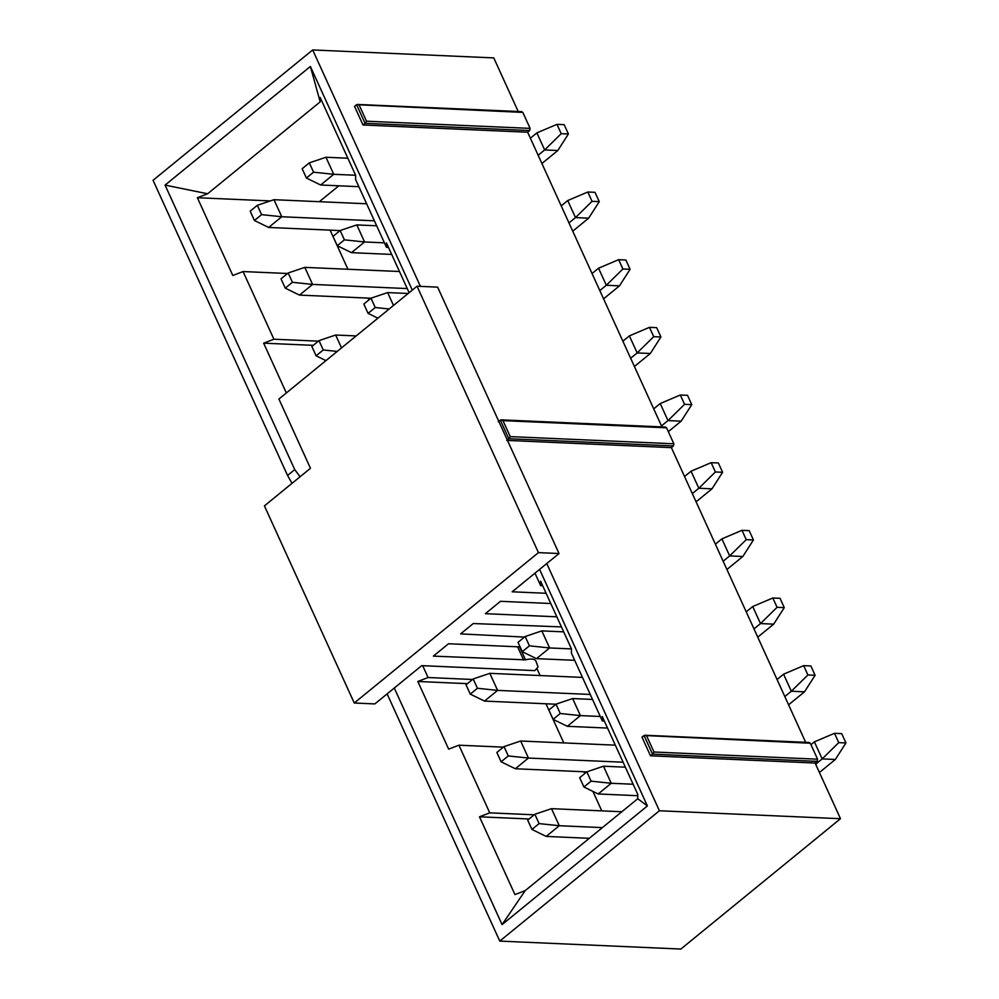 <?xml version="1.0" encoding="UTF-8"?>
<svg xmlns="http://www.w3.org/2000/svg" width="999" height="999" viewBox="0 0 999 999"><rect width="100%" height="100%" fill="white"/><g stroke="black" fill="none" stroke-linecap="round" stroke-linejoin="round"><path stroke-width="1.5" d="M417.045 286.226L437.624 287.138L559.028 553.521L538.449 552.622L354.258 703.009L374.837 703.92L421.703 665.646L534.877 670.616L538.061 666.97L535.864 661.013C534.74 658.865 531.293 658.478 525.511 659.839L433.366 656.131L448.514 643.756L520.079 646.902L448.514 643.756L433.366 656.131L525.511 659.839C531.343 658.428 534.79 658.816 535.864 661.013L538.061 666.97L534.877 670.616L421.703 665.646L374.837 703.92L354.258 703.009L538.449 552.622L417.045 286.226L278.908 399.026L417.045 286.226L538.449 552.622L559.028 553.521L512.162 591.795L559.028 553.521L437.624 287.138L417.045 286.226M524.475 637.075L460.589 633.903L473.276 623.538L561.438 626.91L473.276 623.538L460.589 633.903L524.475 637.075M556.843 616.82L485.352 613.686L500.499 601.311L550.786 603.521L500.499 601.311L485.352 613.686L556.843 616.82M546.116 593.281L512.162 591.795L546.116 593.281M278.908 399.026L310.464 468.281L264.423 505.881L354.258 703.009L264.423 505.881L310.464 468.281L278.908 399.026M519.605 646.877L525.511 659.839L519.605 646.877M517.594 646.79L523.651 660.089L517.594 646.79M500.312 420.079L666.558 427.809L673.85 443.793L673.426 445.954L673.85 443.793L510.252 436.613L508.803 438.736L673.426 445.954L671.378 447.627L506.755 440.397L508.803 438.736L506.755 440.397L671.378 447.627L673.426 445.954L508.803 438.736L500.312 420.079L498.264 421.753L500.312 420.079L508.803 438.736L510.252 436.613L673.85 443.793L666.558 427.809L502.972 420.629L510.252 436.613L502.972 420.629L501.161 419.842M300.062 476.785L294.73 469.605L287.562 475.449L292.045 483.329L287.562 475.449L153.059 180.295L312.687 49.95L420.429 286.376L312.687 49.95L493.768 57.905L518.206 111.501L493.768 57.905L312.687 49.95L153.059 180.295L287.562 475.449L294.73 469.605L165.072 185.102L310.377 66.458L412.3 290.11L310.377 66.458L165.072 185.102L294.73 469.605L300.112 476.735M666.558 427.809L664.934 427.31L666.558 427.809M542.669 585.714L540.646 585.626L534.977 573.164L540.646 585.626L540.621 581.218L571.453 648.875L571.478 653.284L602.322 720.941L602.285 716.545L637.737 794.33L637.762 798.738L647.389 805.956L502.085 924.599L394.28 688.036L502.085 924.599L647.389 805.956L539.585 569.393L647.389 805.956L637.762 798.738L525.199 890.633L502.085 924.599L525.199 890.633L514.947 894.592L479.495 816.807L489.76 812.849L458.916 745.192L448.663 749.138L417.819 681.48L428.084 677.522L472.539 679.482L428.084 677.522L422.689 665.696L428.084 677.522L417.819 681.48L448.663 749.138L458.916 745.192L489.76 812.849L534.215 814.809L489.76 812.849L479.495 816.807L514.947 894.592L525.199 890.633L637.762 798.738L637.737 794.33L602.285 716.545L602.322 720.941L571.478 653.284L571.453 648.875L540.621 581.218L540.646 585.626L542.669 585.714M540.109 675.549L537.05 668.831L540.109 675.549M671.378 447.627L805.681 742.319L671.378 447.627M644.043 735.489L652.547 754.133L653.995 752.01L652.547 754.133L817.17 761.363L817.582 759.19L653.995 752.01L646.703 736.026L653.995 752.01L817.582 759.19L810.301 743.219L644.043 735.489L810.301 743.219L808.666 742.719L810.301 743.219L817.582 759.19L817.17 761.363L815.122 763.036L840.496 818.705L680.856 949.05L499.775 941.095L387.113 693.893L499.775 941.095L659.415 810.763L840.496 818.705L815.122 763.036L650.499 755.806L641.995 737.162L650.499 755.806L815.122 763.036L817.17 761.363L652.547 754.133L650.499 755.806L652.547 754.133L644.043 735.489L641.995 737.162L644.917 735.252L809.34 742.482M356.568 104.683L365.072 123.327L366.508 121.204L365.072 123.327L529.695 130.557L530.107 128.384L366.508 121.204L359.228 105.22L366.508 121.204L530.107 128.384L522.827 112.4L356.568 104.683L522.827 112.4L521.191 111.9L522.827 112.4L530.107 128.384L529.695 130.557L527.647 132.218L661.937 426.91L527.647 132.218L363.024 125L354.52 106.344L363.024 125L527.647 132.218L529.695 130.557L365.072 123.327L363.024 125L365.072 123.327L356.568 104.683L354.52 106.344L357.43 104.445M546.753 563.548L659.415 810.763L546.753 563.548M659.415 810.763L499.775 941.095L680.856 949.05L840.496 818.705L659.415 810.763M243.069 271.553L232.804 275.499L197.365 197.715L207.617 193.769L165.072 185.102L207.617 193.769L320.179 101.861L310.377 66.458L320.179 101.861L320.155 97.452L355.607 175.237L355.632 179.645L386.463 247.302L386.438 242.907L409.128 292.695L386.438 242.907L386.463 247.302L355.632 179.645L355.607 175.237L320.155 97.452L320.179 101.861L207.617 193.769L197.365 197.715L232.804 275.499L243.069 271.553L273.901 339.21L243.069 271.553L287.525 273.501L243.069 271.553M286.338 392.957L263.649 343.169L273.901 339.21L263.649 343.169L286.338 392.957M583.965 771.765L584.765 773.526L583.965 771.765M592.907 791.395L601.785 810.876L592.907 791.395M338.811 185.802L319.343 201.698L338.811 185.802M330.107 230.145L347.939 269.255L330.107 230.145M368.107 298.127L368.918 299.887L368.107 298.127M377.06 317.757L377.435 318.581L377.06 317.757M545.966 703.783L563.786 742.894L545.966 703.783M313.249 345.342L263.649 343.169L313.249 345.342M318.369 341.159L273.901 339.21L318.369 341.159M270.367 200.924L197.365 197.715L270.367 200.924M388.486 247.39L386.463 247.302L388.486 247.39M604.333 721.041L602.322 720.941L604.333 721.041M503.384 747.14L458.916 745.192L503.384 747.14M467.432 683.653L417.819 681.48L467.432 683.653M529.095 818.98L479.495 816.807L529.095 818.98M384.428 242.844L364.573 241.97L351.473 252.66L391.695 254.433L351.473 252.66L364.573 241.97L384.428 242.844M356.805 224.925L376.66 225.786L356.805 224.925L364.573 241.97L344.405 239.847L337.25 245.704L351.473 252.66L337.25 245.704L332.992 236.376L340.159 230.532L356.805 224.925L340.159 230.532L344.405 239.847L364.573 241.97L356.805 224.925M407.255 288.574L312.587 284.415L299.488 295.105L370.929 298.239L299.488 295.105L312.587 284.415L407.255 288.574M304.82 267.37L399.488 271.516L304.82 267.37L312.587 284.415L292.42 282.292L285.264 288.149L299.488 295.105L285.264 288.149L281.019 278.821L288.174 272.977L304.82 267.37L288.174 272.977L292.42 282.292L312.587 284.415L304.82 267.37M358.841 186.676L320.642 185.002L358.841 186.676M325.961 157.255L347.852 158.217L325.961 157.255L333.728 174.301L355.607 175.262L333.728 174.301L320.642 185.002L306.406 178.034L302.16 168.719L309.328 162.862L325.961 157.255L309.328 162.862L313.574 172.19L333.728 174.301L325.961 157.255M340.097 230.582L268.656 227.447L340.097 230.582M273.976 199.7L366.633 203.771L273.976 199.7L281.755 216.746L374.4 220.816L281.755 216.746L268.656 227.447L254.42 220.479L250.175 211.164L257.342 205.307L273.976 199.7L257.342 205.307L261.588 214.635L281.755 216.746L273.976 199.7M387.637 292.582L408.166 293.481L387.637 292.582L393.506 305.457L387.637 292.582L370.991 298.189L387.637 292.582M335.652 335.027L356.181 335.926L335.652 335.027L341.521 347.902L335.652 335.027L319.006 340.634L335.652 335.027M520.666 741.008L615.334 745.167L520.666 741.008L528.434 758.054L623.101 762.212L528.434 758.054L515.334 768.755L586.775 771.89L515.334 768.755L528.434 758.054L520.666 741.008L504.02 746.615L520.666 741.008M572.652 698.563L592.519 699.437L572.652 698.563L580.419 715.609L600.287 716.483L580.419 715.609L567.32 726.31L607.542 728.071L567.32 726.31L580.419 715.609L572.652 698.563L556.006 704.17L572.652 698.563M603.483 766.221L625.374 767.182L603.483 766.221L611.251 783.278L633.141 784.24L611.251 783.278L598.164 793.968L637.749 795.704L598.164 793.968L611.251 783.278L603.483 766.221L586.85 771.827L603.483 766.221M551.498 808.666L621.815 811.75L551.498 808.666L559.278 825.723L602.397 827.609L559.278 825.723L546.178 836.413L589.298 838.311L546.178 836.413L559.278 825.723L551.498 808.666L534.865 814.272L551.498 808.666M489.835 673.338L582.479 677.409L489.835 673.338L497.602 690.396L590.247 694.455L497.602 690.396L484.503 701.086L555.943 704.22L484.503 701.086L497.602 690.396L489.835 673.338L473.189 678.945L489.835 673.338M541.82 630.893L563.698 631.855L541.82 630.893L549.587 647.951L571.453 648.913L549.587 647.951L536.488 658.641L574.687 660.314L536.488 658.641L549.587 647.951L541.82 630.893L525.174 636.513L541.82 630.893M320.642 185.002L333.728 174.301L313.574 172.19L306.406 178.034L320.642 185.002M268.656 227.447L281.755 216.746L261.588 214.635L254.42 220.479L268.656 227.447M389.185 308.978L375.249 307.517L368.082 313.361L377.922 318.182L368.082 313.361L363.836 304.046L370.991 298.189L375.249 307.517L389.185 308.978M337.2 351.423L323.264 349.962L316.096 355.806L325.936 360.627L316.096 355.806L311.85 346.478L319.006 340.634L323.264 349.962L337.2 351.423M496.865 752.459L504.02 746.615L508.279 755.943L528.434 758.054L508.279 755.943L501.111 761.787L515.334 768.755L501.111 761.787L496.865 752.459L501.111 761.787L508.279 755.943L504.02 746.615L496.865 752.459M548.851 710.014L556.006 704.17L560.264 713.498L580.419 715.609L560.264 713.498L553.096 719.342L567.32 726.31L553.096 719.342L548.851 710.014L553.096 719.342L560.264 713.498L556.006 704.17L548.851 710.014M579.682 777.684L586.85 771.827L591.096 781.156L611.251 783.278L591.096 781.156L583.928 787L598.164 793.968L583.928 787L579.682 777.684L583.928 787L591.096 781.156L586.85 771.827L579.682 777.684M527.697 820.129L534.865 814.272L539.11 823.601L559.278 825.723L539.11 823.601L531.943 829.445L546.178 836.413L531.943 829.445L527.697 820.129L531.943 829.445L539.11 823.601L534.865 814.272L527.697 820.129M466.034 684.802L473.189 678.945L477.435 688.274L497.602 690.396L477.435 688.274L470.279 694.118L484.503 701.086L470.279 694.118L466.034 684.802L470.279 694.118L477.435 688.274L473.189 678.945L466.034 684.802M518.006 642.357L525.174 636.513L529.42 645.829L549.587 647.951L529.42 645.829L522.265 651.685L536.488 658.641L522.265 651.685L518.006 642.357L522.265 651.685L529.42 645.829L525.174 636.513L518.006 642.357M344.405 239.847L340.159 230.532L332.992 236.376L337.25 245.704L344.405 239.847M292.42 282.292L288.174 272.977L281.019 278.821L285.264 288.149L292.42 282.292M313.574 172.19L309.328 162.862L302.16 168.719L306.406 178.034L313.574 172.19M261.588 214.635L257.342 205.307L250.175 211.164L254.42 220.479L261.588 214.635M375.249 307.517L370.991 298.189L363.836 304.046L368.082 313.361L375.249 307.517M323.264 349.962L319.006 340.634L311.85 346.478L316.096 355.806L323.264 349.962M696.078 501.823L712 488.823L698.825 488.249L692.319 493.568L698.825 488.249L712 488.823L696.078 501.823M668.319 431.655L681.156 421.166L667.994 420.591L661.475 425.899L667.994 420.591L681.156 421.166L668.319 431.655M788.586 704.807L804.507 691.82L791.333 691.233L784.827 696.553L791.333 691.233L804.507 691.82L788.586 704.807M819.43 772.477L835.339 759.477L822.177 758.903L815.659 764.223L822.177 758.903L835.339 759.477L819.43 772.477M757.754 637.15L773.676 624.15L760.501 623.576L753.983 628.895L760.501 623.576L773.676 624.15L757.754 637.15M726.922 569.492L742.831 556.493L729.67 555.906L723.151 561.226L729.67 555.906L742.831 556.493L726.922 569.492M572.739 231.169L588.648 218.169L575.486 217.595L568.968 222.914L575.486 217.595L588.648 218.169L572.739 231.169M541.895 163.511L557.817 150.512L544.655 149.937L538.136 155.245L544.655 149.937L557.817 150.512L541.895 163.511M603.571 298.838L619.492 285.839L606.318 285.264L599.812 290.572L606.318 285.264L619.492 285.839L603.571 298.838M634.415 366.496L650.324 353.496L637.162 352.922L630.644 358.241L637.162 352.922L650.324 353.496L634.415 366.496M712 488.823L722.602 472.302L715.396 471.99L698.825 488.249L691.058 471.203L684.552 476.511L691.058 471.203L698.825 488.249L715.396 471.99L722.602 472.302L712 488.823M681.156 421.166L691.77 404.632L684.565 404.32L667.994 420.591L660.227 403.534L653.708 408.853L660.227 403.534L667.994 420.591L684.565 404.32L691.77 404.632L681.156 421.166M804.507 691.82L815.109 675.287L807.904 674.974L791.333 691.233L783.566 674.188L777.06 679.507L783.566 674.188L791.333 691.233L807.904 674.974L815.109 675.287L804.507 691.82M835.339 759.477L845.941 742.956L838.748 742.632L822.177 758.903L814.397 741.857L810.963 744.667L814.397 741.857L822.177 758.903L838.748 742.632L845.941 742.956L835.339 759.477M773.676 624.15L784.277 607.629L777.072 607.305L760.501 623.576L752.734 606.53L746.216 611.838L752.734 606.53L760.501 623.576L777.072 607.305L784.277 607.629L773.676 624.15M742.831 556.493L753.433 539.959L746.241 539.647L729.67 555.906L721.89 538.861L715.384 544.18L721.89 538.861L729.67 555.906L746.241 539.647L753.433 539.959L742.831 556.493M588.648 218.169L599.263 201.648L592.057 201.336L575.486 217.595L567.719 200.549L561.201 205.869L567.719 200.549L575.486 217.595L592.057 201.336L599.263 201.648L588.648 218.169M557.817 150.512L568.419 133.991L561.226 133.666L544.655 149.937L536.875 132.879L530.369 138.199L536.875 132.879L544.655 149.937L561.226 133.666L568.419 133.991L557.817 150.512M619.492 285.839L630.094 269.305L622.889 268.993L606.318 285.264L598.551 268.207L592.045 273.526L598.551 268.207L606.318 285.264L622.889 268.993L630.094 269.305L619.492 285.839M650.324 353.496L660.926 336.975L653.733 336.663L637.162 352.922L629.382 335.876L622.877 341.183L629.382 335.876L637.162 352.922L653.733 336.663L660.926 336.975L650.324 353.496M718.356 462.974L722.602 472.302L718.356 462.974L711.151 462.662L715.396 471.99L711.151 462.662L691.058 471.203L711.151 462.662L718.356 462.974M687.524 395.317L691.77 404.632L687.524 395.317L680.319 394.992L684.565 404.32L680.319 394.992L660.227 403.534L680.319 394.992L687.524 395.317M810.863 665.971L815.109 675.287L810.863 665.971L803.658 665.646L807.904 674.974L803.658 665.646L783.566 674.188L803.658 665.646L810.863 665.971M841.695 733.628L845.941 742.956L841.695 733.628L834.49 733.316L838.748 742.632L834.49 733.316L814.397 741.857L834.49 733.316L841.695 733.628M780.032 598.301L784.277 607.629L780.032 598.301L772.826 597.989L777.072 607.305L772.826 597.989L752.734 606.53L772.826 597.989L780.032 598.301M749.188 530.644L753.433 539.959L749.188 530.644L741.982 530.319L746.241 539.647L741.982 530.319L721.89 538.861L741.982 530.319L749.188 530.644M595.004 192.32L599.263 201.648L595.004 192.32L587.812 192.008L592.057 201.336L587.812 192.008L567.719 200.549L587.812 192.008L595.004 192.32M564.173 124.663L568.419 133.991L564.173 124.663L556.967 124.351L561.226 133.666L556.967 124.351L536.875 132.879L556.967 124.351L564.173 124.663M625.849 259.99L630.094 269.305L625.849 259.99L618.643 259.678L622.889 268.993L618.643 259.678L598.551 268.207L618.643 259.678L625.849 259.99M656.68 327.647L660.926 336.975L656.68 327.647L649.475 327.335L653.733 336.663L649.475 327.335L629.382 335.876L649.475 327.335L656.68 327.647M501.148 419.855L665.609 427.072M357.417 104.445L521.865 111.663"/></g></svg>
